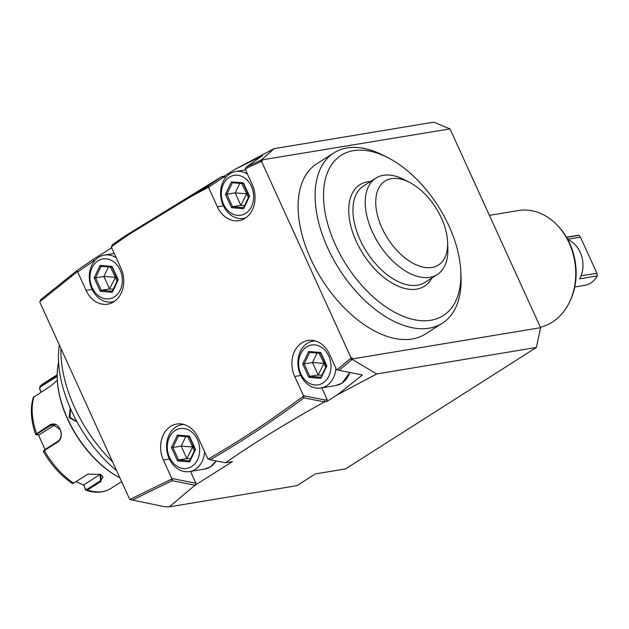 <?xml version="1.0" encoding="UTF-8"?>
<svg xmlns="http://www.w3.org/2000/svg" width="629" height="629" viewBox="0 0 629 629"><rect width="100%" height="100%" fill="white"/><g stroke="black" fill="none" stroke-linecap="round" stroke-linejoin="round"><path stroke-width="0.94" d="M41.152 391.969L39.572 389.139L40.13 386.237L57.184 375.387M57.318 380.199L51.798 385.192L33.329 397.434M35.594 434.427L50.1 424.819C54.141 422.806 57.483 424.292 60.125 429.277C62.247 434.733 61.508 438.956 57.907 441.951L44.313 450.6L43.629 451.583M39.792 386.513L40.13 386.237L40.295 387.032L57.192 376.276M39.572 389.139L40.295 387.032M55.163 424.685L39.029 434.954L35.727 434.537M36.624 434.859L37.142 434.026L50.729 425.377L52.852 424.544L60.07 429.481C62.051 434.521 61.351 438.452 57.978 441.275L44.384 449.932L43.865 450.757M72.044 483.308L73.617 483.151L87.934 474.085L100.837 474.447L101.041 481.413L87.447 490.07L86.102 490.329L85.3 489.48L83.869 484.786L100.105 474.447A8.908 5.04 -3.7 0 0 100.42 474.242M43.653 450.584L43.377 451.504M73.742 483.088L88.178 473.967M100.609 474.329L102.999 477.207L100.514 480.682L86.92 489.338L85.237 488.882M45.029 449.523L38.345 434.67M41.294 391.875L39.871 389.327M85.3 489.48L83.893 485.274L76.164 481.586M83.893 485.274L83.869 484.786M57.239 378.328A83.146 47.71 -122.5 0 0 67.602 418.678A83.146 47.71 -122.5 0 0 119.911 477.883A82.25 47.199 -122.5 0 1 67.523 418.977A82.25 47.199 -122.5 0 1 57.27 379.059L57.239 378.328A83.146 47.71 -122.5 0 1 58.599 362.1M77.037 421.894L69.143 417.695L70.275 408.111M59.338 344.951A103.242 59.244 57.5 0 0 71.391 410.619A103.242 59.244 57.5 0 0 116.672 470.767M112.63 461.89A108.385 62.192 -122.5 0 1 74.474 407.207A108.385 62.192 57.5 0 1 60.927 348.442M84.734 400.681L129.763 499.505L172 478.921L163.391 460.035A25.239 20.081 80.6 0 1 176.694 424.04A25.239 20.081 80.6 0 1 198.269 437.839L207.995 459.186L209.04 458.58C241.174 439.97 272.365 419.362 302.612 396.742L303.595 396.003L294.694 376.472A25.239 20.081 80.6 0 1 307.998 340.47A25.239 20.081 80.6 0 1 329.572 354.276L336.751 370.025L351.139 358.035L261.475 161.291L245.082 168.887L252.268 184.635A25.239 20.081 80.6 0 1 238.957 220.637A25.239 20.081 80.6 0 1 217.39 206.831L208.482 187.3L207.421 187.851C174.61 204.842 142.877 224.27 112.229 246.151L111.231 246.859L120.965 268.206A25.239 20.081 80.6 0 1 107.653 304.2A25.239 20.081 80.6 0 1 86.087 290.401L77.477 271.524L39.698 301.857L84.734 400.681M260.375 161.787L261.287 160.002L450.002 128.882L540.594 327.678L536.372 347.46L345.573 468.896L315.404 473.904L296.943 485.651L169.35 506.84L164.287 506.636L129.763 499.505M246.175 168.368L245.853 167.927L245.955 168.47M450.002 128.882L433.703 122.16L274.071 148.664L261.287 160.002L246.356 166.921L245.853 167.927M261.892 160.12L262.364 161.142L261.475 161.291M352.492 358.907L352.161 359.411L350.18 358.844L352.02 357.885L352.492 358.907L540.594 327.678M352.02 357.885L351.139 358.035M388.038 157.753L383.674 155.505A100.962 57.931 57.5 0 0 333.897 152.894L316.867 163.737A100.962 57.931 57.5 0 0 299.373 192.27A100.962 57.931 57.5 0 0 338.63 301.826A100.962 57.931 57.5 0 0 425.283 334.078L442.313 323.243A100.962 57.931 57.5 0 0 459.807 294.71A100.962 57.931 57.5 0 0 461.026 277.043L460.837 272.145A95.018 54.526 57.5 0 0 388.038 157.753A95.018 54.526 57.5 0 0 324.721 182.151A95.018 54.526 57.5 0 0 379.389 302.101A95.018 54.526 57.5 0 0 459.697 288.766A95.018 54.526 57.5 0 0 460.837 272.145M536.372 347.46L376.747 373.964L352.161 359.411L339.055 370.332L337.946 370.001L337.718 369.239L337.946 370.001M274.071 148.664L234.876 169.398L262.497 155.733L246.356 166.921M208.482 187.3L223.405 177.323L221.652 176.67L224.089 176.269L234.876 169.398M221.652 176.67L124.628 236.237L112.277 244.791L112.104 246.702M40.437 301.244L40.618 299.742L76.502 270.934L92.377 259.934L111.671 247.81M224.089 176.269L225.89 177.331M223.405 177.323L225.717 176.938M209.331 187.065L207.884 186.884L207.421 187.851M112.229 246.151L111.891 245.703M221.557 176.741L207.562 186.443L114.266 243.415M207.562 186.443L207.884 186.884M92.817 259.816L94.586 260.893M94.374 260.414L78.609 271.335L77.477 271.524M77.933 271.445L76.864 271.39L76.502 272.278M40.287 300.591L40.657 301.063M76.502 270.934L76.864 271.39M303.681 397.08L304.522 395.94L302.612 396.742L303.681 397.08L303.917 397.866C273.631 420.51 242.409 441.141 210.251 459.768L225.363 462.763L232.384 461.631L195.053 485.234L169.35 506.84M225.528 462.771C253.731 443.146 286.667 422.877 324.32 401.97L324.871 399.973L327.182 399.588L326.758 401.569L324.32 401.97M339.055 370.332L362.406 374.963L337.545 394.697L326.758 401.569M337.545 394.697L376.747 373.964M130.651 499.355L131.107 499.89M172.7 478.834L170.923 479.471L171.843 479.817L173.124 478.732L172 478.921M131.988 500.236L172.094 480.69L171.843 479.817M173.124 478.732L195.918 483.245L195.493 485.108M190.524 471.412L195.918 483.245M172.094 480.69L195.053 485.234M208.883 459.06L209.284 459.422L209.04 458.58L207.995 459.186M210.251 459.768L209.284 459.422M304.483 395.853L303.595 396.003M321.828 387.841L327.182 399.588M304.522 395.94L324.871 399.973M337.742 369.86L336.751 370.025M303.917 397.866L324.155 401.876M540.39 327.229A59.385 47.254 -99.4 0 0 569.819 301.48A59.385 47.254 -99.4 0 0 569.166 243.038A59.385 47.254 -99.4 0 0 557.137 225.088A59.385 47.254 -99.4 0 0 518.406 210.566L489.417 215.385M569.819 301.48L570.393 300.253A57.671 45.886 -99.4 0 0 569.756 243.502A57.671 45.886 -99.4 0 0 558.072 226.07L557.137 225.088M567.853 239.649A25.239 20.081 80.6 0 1 579.576 278.859L597.322 275.911A25.239 20.081 80.6 0 1 590.757 282.995A25.239 20.081 80.6 0 1 584.616 285.362L574.749 286.997M566.587 237.385L578.829 235.348A25.239 20.081 80.6 0 0 576.353 235.561L566.477 237.204M597.322 275.911L596.937 273.34L581.062 275.73M578.829 235.348L580.441 237.141L567.649 239.264M580.441 237.141L596.937 273.34M333.897 152.894A100.962 57.931 57.5 0 0 316.403 181.427A100.962 57.931 57.5 0 0 355.652 290.983A100.962 57.931 57.5 0 0 442.313 323.243M431.934 277.932A60.132 34.501 -122.5 0 1 396.105 285.259A60.132 34.501 -122.5 0 1 356.273 241.426A60.132 34.501 -122.5 0 1 370.552 181.482M437.257 274.543L424.952 282.374A57.16 32.802 57.5 0 1 360.103 239.822A57.16 32.802 -122.5 0 1 363.57 185.932L375.883 178.093A57.16 32.802 57.5 0 0 372.407 231.991A57.16 32.802 57.5 0 0 437.257 274.543A57.16 32.802 57.5 0 0 447.856 248.384L447.62 242.259A49.738 28.541 57.5 0 0 441.424 218.121A49.738 28.541 57.5 0 0 409.51 182.379A49.738 28.541 57.5 0 0 379.421 186.899A49.738 28.541 57.5 0 0 381.976 227.989A49.738 28.541 57.5 0 0 423.01 267.105A49.738 28.541 57.5 0 0 447.62 242.259M409.51 182.379L404.062 179.572A57.16 32.802 57.5 0 0 375.883 178.093M76.463 421.399L69.905 417.381L70.652 408.968M216.258 460.963L210.558 466.789L204.684 469.061L189.51 471.577A23.753 18.901 -99.4 0 1 167.857 455.003A23.753 18.901 -99.4 0 1 175.955 426.942A23.753 18.901 80.6 0 1 181.734 424.709A23.753 18.901 80.6 0 1 184.038 424.504M204.606 451.748A23.753 18.901 80.6 0 1 195.289 469.344A23.753 18.901 -99.4 0 1 189.51 471.577M175.279 430.472A20.191 16.063 -99.4 0 0 169.539 457.377A20.191 16.063 -99.4 0 0 191.703 466.521A20.191 16.063 80.6 0 0 197.443 439.616A20.191 16.063 80.6 0 0 175.279 430.472M189.612 461.914L195.548 449.483L189.431 436.062L177.378 435.079L171.442 447.51L177.551 460.931L189.612 461.914L189.73 460.845M177.551 460.931L178.557 459.933L189.596 460.829M171.442 447.51L172.889 447.486L178.557 459.933L186.86 458.549L190.54 458.856M177.378 435.079L178.392 435.96L172.889 447.486L181.191 446.11L186.86 458.549L192.686 447.038M189.368 436.864L178.298 435.968L189.36 436.856M189.431 436.062L189.565 436.872L189.431 436.062M194.369 450.836L192.757 447.038M194.023 447.077L192.788 446.967M185.744 436.573L181.191 446.11L192.655 446.96M187.741 436.738L192.686 446.889M193.339 445.591L192.757 446.897M114.108 301.621L112.206 301.944A23.753 18.901 -99.4 0 1 90.552 285.369A23.753 18.901 -99.4 0 1 98.651 257.3A23.753 18.901 80.6 0 1 104.422 255.075A23.753 18.901 80.6 0 1 116.216 257.788M112.206 301.944A23.753 18.901 -99.4 0 0 114.454 301.385M97.967 260.838A20.191 16.063 -99.4 0 0 92.235 287.736A20.191 16.063 -99.4 0 0 114.399 296.88A20.191 16.063 80.6 0 0 120.139 269.983A20.191 16.063 80.6 0 0 97.967 260.838M112.3 292.281L118.236 279.842L112.119 266.421L100.066 265.438L94.13 277.876L100.247 291.298L112.3 292.281L112.426 291.203M100.247 291.298L101.245 290.291L112.292 291.196M94.13 277.876L95.577 277.853L101.245 290.291L109.556 288.915L113.236 289.214M100.066 265.438L101.08 266.326L95.577 277.853L103.879 276.477L109.556 288.915L115.382 277.397M112.056 267.231L100.994 266.326L112.048 267.223M112.119 266.421L112.261 267.239L112.119 266.421M117.065 281.202L115.445 277.405M116.711 277.444L115.484 277.334M108.44 266.932L103.879 276.477L115.343 277.318M110.437 267.097L115.374 277.247M116.035 275.95L115.445 277.255M349.889 372.478L341.854 383.226L335.988 385.491L320.814 388.007A23.753 18.901 -99.4 0 1 299.16 371.44A23.753 18.901 -99.4 0 1 307.259 343.371A23.753 18.901 80.6 0 1 313.038 341.138A23.753 18.901 80.6 0 1 315.341 340.942M335.91 368.185A23.753 18.901 80.6 0 1 326.585 385.781A23.753 18.901 -99.4 0 1 320.814 388.007M306.582 346.909A20.191 16.063 -99.4 0 0 300.843 373.807A20.191 16.063 -99.4 0 0 323.007 382.951A20.191 16.063 80.6 0 0 328.747 356.053A20.191 16.063 80.6 0 0 306.582 346.909M320.908 378.351L326.852 365.913L320.735 352.492L308.682 351.509L302.738 363.947L308.855 377.369L320.908 378.351L321.034 377.274M308.855 377.369L309.861 376.362L320.9 377.266M302.738 363.947L304.192 363.924L309.861 376.362L318.164 374.986L321.844 375.285M308.682 351.509L309.696 352.397L304.192 363.924L312.495 362.54L318.164 374.986L323.99 363.468M309.602 352.397L320.664 353.294L309.602 352.397M320.735 352.492L320.869 353.309L320.735 352.492M325.673 367.273L324.061 363.476M325.319 363.515L324.092 363.405M317.047 353.003L312.495 362.54L323.951 363.389M319.045 353.168L323.99 363.318M324.643 362.021L324.061 363.326M245.412 218.059L243.509 218.373A23.753 18.901 -99.4 0 1 221.848 201.799A23.753 18.901 -99.4 0 1 229.955 173.738A23.753 18.901 80.6 0 1 235.726 171.505A23.753 18.901 80.6 0 1 247.519 174.217M243.509 218.373A23.753 18.901 -99.4 0 0 245.758 217.823M229.271 177.268A20.191 16.063 -99.4 0 0 223.539 204.173A20.191 16.063 -99.4 0 0 245.703 213.317A20.191 16.063 80.6 0 0 251.435 186.412A20.191 16.063 80.6 0 0 229.271 177.268M243.604 208.71L249.54 196.279L243.423 182.858L231.37 181.875L225.434 194.306L231.551 207.727L243.604 208.71L243.722 207.641M231.551 207.727L232.549 206.729L243.588 207.633M225.434 194.306L226.88 194.282L232.549 206.729L240.852 205.345L244.539 205.652M231.37 181.875L232.384 182.756L226.88 194.282L235.183 192.906L240.852 205.345L246.678 193.834M232.298 182.764L243.352 183.652L232.298 182.764M243.423 182.858L243.557 183.668L243.423 182.858M248.361 197.632L246.749 193.834M248.015 193.874L246.78 193.763M239.743 183.369L235.183 192.906L246.647 193.756M241.74 183.534L246.678 193.685M247.339 192.388L246.749 193.693M57.192 374.766L43.755 383.313A62.357 35.782 57.5 0 0 40.13 386.237M34.108 396.451A62.357 35.782 57.5 0 0 36.513 433.467L37.142 434.026M50.1 424.819L50.729 425.377L55.053 424.654M57.907 441.951L57.978 441.275M44.384 449.932L44.313 450.6A62.357 35.782 57.5 0 0 73.617 483.151L74.08 482.915M86.92 489.338L87.447 490.07A62.357 35.782 57.5 0 0 110.72 488.529C103.738 492.759 95.545 493.364 86.149 490.345M87.203 474.502L87.667 474.266M101.041 481.413L100.514 480.682L100.105 474.447M223.413 205.832L217.39 206.831M92.109 289.403L86.087 290.401M169.421 459.036L163.391 460.035M300.717 375.466L294.694 376.472M581.227 275.298L581.503 275.903M69.143 417.695L69.905 417.381M204.684 469.061A23.753 18.901 -99.4 0 0 210.456 466.828A23.753 18.901 80.6 0 0 216.179 460.947M335.988 385.491A23.753 18.901 -99.4 0 0 341.759 383.258A23.753 18.901 80.6 0 0 349.779 372.454M39.808 386.497L43.755 383.313M35.586 434.38C30.837 420.329 30.074 408.024 33.313 397.481M121.609 481.594L110.72 488.529M72.005 483.276C60.73 475.54 51.193 464.957 43.401 451.543M73.412 483.269L73.923 483.009M87.934 474.085L88.351 473.881M183.637 424.394L181.734 424.709M189.313 436.754L195.069 449.381L189.51 461.018M114.234 253.44L104.422 255.075M112.009 267.121L117.765 279.748M117.757 279.74L112.198 291.384M314.94 340.824L313.038 341.138M320.617 353.191L326.372 365.819L320.814 377.455M245.538 169.877L235.726 171.505M243.313 183.55L249.06 196.177L243.502 207.814"/></g></svg>
